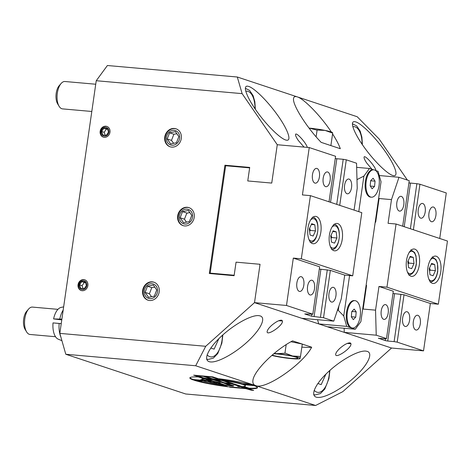 <?xml version="1.0" encoding="UTF-8"?>
<svg xmlns="http://www.w3.org/2000/svg" width="471" height="471" viewBox="0 0 471 471"><rect width="100%" height="100%" fill="white"/><g stroke="black" fill="none" stroke-linecap="round" stroke-linejoin="round"><path stroke-width="0.71" d="M347.245 343.43A6.871 0.683 -171.8 0 0 350.948 343.489M350.324 342.923L351.007 344.219C350.642 349.058 334.593 359.414 335.699 354.098C336.023 352.508 337.501 350.506 340.139 348.093C344.56 344.378 347.951 342.652 350.324 342.923M278.726 320.727A6.871 0.683 -171.8 0 0 282.429 320.792M281.799 320.221L282.482 321.516C282.123 326.362 266.074 336.712 267.175 331.396C267.504 329.806 268.982 327.804 271.62 325.396C276.041 321.675 279.433 319.956 281.799 320.221M304.03 147.093L298.273 140.417C296.389 137.626 295.476 135.677 295.541 134.582C295.647 131.315 306.174 142.766 307.304 147.388M372.043 169.336L366.797 163.113C364.907 160.323 363.995 158.38 364.059 157.279C364.201 153.811 375.664 166.681 375.946 170.626M91.804 111.474L62.549 108.883A13.741 6.629 -84.9 0 1 61.813 108.73A13.741 6.629 -84.9 0 1 59.116 106.299A13.741 6.629 -84.9 0 1 61.136 83.449A13.741 6.629 -84.9 0 1 64.974 81.507L95.731 84.227M55.525 336.724L30.044 334.469A13.741 6.629 -84.9 0 1 29.302 334.316A13.741 6.629 -84.9 0 1 26.606 331.884A13.741 6.629 -84.9 0 1 28.631 309.029A13.741 6.629 -84.9 0 1 32.464 307.092L57.945 309.347M61.23 323.659L53.017 322.906L61.236 323.618M61.772 319.886L53.594 318.926L61.878 319.138M209.324 273.504L234.105 275.7L236.059 262.164L260.039 264.284L254.511 302.635L205.715 346.291L59.829 333.38L96.237 80.724L242.123 93.641L277.266 144.727L271.743 183.078L247.758 180.952L249.712 167.417L224.926 165.227L209.324 273.504M375.599 170.508L378.048 171.32L381.033 181.765L360.874 321.628L355.293 329.229L327.316 326.756L254.511 302.635L260.039 264.284L236.059 262.164L234.169 275.247L210.19 273.121L225.662 165.745L249.648 167.87L247.758 180.952L271.743 183.078L277.266 144.727L309.241 147.558L302.417 194.929L310.413 195.636L301.31 258.803L352.697 275.823L344.707 275.117L330.359 270.366L319.332 269.053M152.263 281.852A9.467 8.242 108.3 0 1 153.893 282.194A9.467 8.242 108.3 0 1 158.739 293.769A9.467 8.242 108.3 0 1 147.941 300.168A9.467 8.242 108.3 0 1 142.831 289.512A9.467 8.242 108.3 0 1 152.263 281.852M174.364 128.459A9.467 8.242 108.3 0 1 176.001 128.795A9.467 8.242 108.3 0 1 180.846 140.376A9.467 8.242 108.3 0 1 170.043 146.769A9.467 8.242 108.3 0 1 164.938 136.113A9.467 8.242 108.3 0 1 174.364 128.459M187.293 207.281A9.467 8.242 108.3 0 1 188.93 207.617A9.467 8.242 108.3 0 1 193.775 219.198A9.467 8.242 108.3 0 1 182.972 225.591A9.467 8.242 108.3 0 1 177.867 214.935A9.467 8.242 108.3 0 1 187.293 207.281M100.158 131.332A5.634 4.904 108.3 0 1 106.84 126.422A5.634 4.904 108.3 0 1 109.725 133.311A5.634 4.904 108.3 0 1 103.302 137.114A5.634 4.904 108.3 0 1 100.158 131.332M78.051 284.731A5.634 4.904 108.3 0 1 84.739 279.815A5.634 4.904 108.3 0 1 87.618 286.704A5.634 4.904 108.3 0 1 81.195 290.513A5.634 4.904 108.3 0 1 78.051 284.731M186.469 222.165L184.438 219.186L186.757 213.304L189.748 212.486M224.926 165.227L226.81 165.845M187.117 213.016L186.757 213.304M186.816 213.057L182.536 211.638L188.347 210.449L191.768 215.412L189.366 221.57L183.549 222.759L180.134 217.796L182.536 211.638M184.438 219.186L180.134 217.796M260.21 315.917C266.345 317.848 260.681 329.535 247.852 341.387C235.111 353.256 218.014 362.688 210.584 361.946C202.683 361.345 207.122 349.882 220.057 337.495C232.874 325.096 251.002 314.84 258.714 315.623L260.21 315.917M367.268 351.384C373.409 353.321 367.745 365.001 354.916 376.853C342.17 388.722 325.072 398.154 317.642 397.412C309.741 396.817 314.186 385.349 327.121 372.961C339.938 360.562 358.06 350.306 365.773 351.089L367.268 351.384M248.747 86.44C254.746 88.365 268.105 101.73 277.872 115.583C287.704 129.448 291.79 140.752 286.774 140.228C281.705 139.881 267.993 126.811 257.537 112.351C246.998 97.886 242.306 85.61 247.534 86.169L248.747 86.44M355.811 121.907C361.81 123.832 375.169 137.196 384.931 151.05C394.763 164.915 398.849 176.225 393.838 175.701C388.769 175.353 375.057 162.277 364.595 147.817C354.057 133.352 349.37 121.076 354.598 121.642L355.811 121.907M154.824 296.854A7.56 6.576 108.3 0 1 144.267 292.544A7.56 6.576 108.3 0 1 153.658 284.143A7.56 6.576 108.3 0 1 154.824 296.854M148.2 300.245A9.467 8.242 108.3 0 1 143.384 289.53A9.467 8.242 108.3 0 1 152.775 282.023A9.467 8.242 108.3 0 1 154.152 282.282M153.316 285.02L156.731 289.989L154.329 296.147L148.518 297.336L145.103 292.373L147.5 286.215L153.316 285.02M154.776 287.145L151.78 287.634L149.384 293.792L145.103 292.373M151.78 287.634L147.5 286.215M149.384 293.792L151.574 296.712M189.854 222.283A7.56 6.576 108.3 0 1 179.304 217.967A7.56 6.576 108.3 0 1 188.694 209.566A7.56 6.576 108.3 0 1 189.854 222.283M183.231 225.674A9.467 8.242 108.3 0 1 178.421 214.953A9.467 8.242 108.3 0 1 187.811 207.452A9.467 8.242 108.3 0 1 189.183 207.705M176.925 143.461A7.56 6.576 108.3 0 1 166.375 139.145A7.56 6.576 108.3 0 1 175.765 130.744A7.56 6.576 108.3 0 1 176.925 143.461M170.302 146.852A9.467 8.242 108.3 0 1 165.492 136.131A9.467 8.242 108.3 0 1 174.882 128.63A9.467 8.242 108.3 0 1 176.254 128.883M175.418 131.627L178.839 136.59L176.437 142.748L170.62 143.943L167.205 138.974L169.607 132.816L175.418 131.627M176.884 133.752L173.887 134.235L171.485 140.393L167.205 138.974M173.887 134.235L169.607 132.816M171.485 140.393L173.675 143.314M207.005 380.668A5.729 0.565 8.2 0 1 215.353 382.37A5.729 0.565 8.2 0 1 209.601 382.116A5.729 0.565 8.2 0 1 204.014 380.739A5.729 0.565 8.2 0 1 207.005 380.668M213.322 382.758A7.789 0.771 8.2 0 1 202 380.527A7.789 0.771 8.2 0 1 209.795 380.792A7.789 0.771 8.2 0 1 217.343 382.735A7.789 0.771 8.2 0 1 213.322 382.758M218.638 382.346L218.597 382.652A9.161 0.907 8.2 0 1 218.75 382.858A9.161 0.907 8.2 0 1 218.738 382.894L218.75 382.823M218.609 382.564A9.161 0.907 8.2 0 1 217.749 382.676L217.684 383.129A9.161 0.907 8.2 0 1 209.719 382.476L209.736 382.34M202.3 380.727L202.259 381.021A9.161 0.907 8.2 0 1 201.235 380.68L201.3 380.232A9.161 0.907 8.2 0 1 200.681 379.797A9.161 0.907 8.2 0 1 202.041 379.52M201.235 380.68L193.345 379.985A34.189 3.385 8.2 0 1 189.837 377.919A34.189 3.385 8.2 0 1 198.214 376.906L204.632 379.031A21.878 2.167 -171.8 0 0 202.018 379.673A21.878 2.167 -171.8 0 0 202.153 379.967A9.161 0.907 8.2 0 1 205.403 380.132A9.161 0.907 8.2 0 1 210.566 380.768L210.631 380.315A9.161 0.907 8.2 0 1 211.244 380.409M218.738 382.894L224.95 384.954L230.472 385.566L223.76 383.111L224.867 382.899L222.477 382.688L212.574 379.638L207.946 379.29L214.287 381.422A9.161 0.907 8.2 0 1 217.679 382.264L220.181 382.793L218.597 382.652M370.165 185.851L370.683 180.587L373.132 178.244L375.069 181.17L374.545 186.434L372.096 188.771L370.165 185.851M374.545 186.434L370.3 186.057M375.069 181.17L370.665 180.776M370.494 171.232A13.741 6.629 -84.9 0 1 373.827 169.819A13.741 6.629 -84.9 0 1 379.22 184.096A13.741 6.629 -84.9 0 1 371.401 197.196A13.741 6.629 -84.9 0 1 365.92 186.345A13.741 6.629 -84.9 0 1 370.494 171.232M371.401 197.196L370.606 197.125A13.741 6.629 -84.9 0 1 365.119 186.275A13.741 6.629 -84.9 0 1 369.7 171.161A13.741 6.629 -84.9 0 1 373.026 169.748L373.827 169.819M86.841 285.508A4.439 3.862 108.3 0 1 80.488 288.776A4.439 3.862 108.3 0 1 81.577 281.205A4.439 3.862 108.3 0 1 86.841 285.508M81.359 290.56A5.634 4.904 108.3 0 1 78.374 284.837A5.634 4.904 108.3 0 1 84.898 279.874M81.724 281.629L85.186 281.935L86.428 285.473L84.209 288.699L80.747 288.393L79.505 284.855L81.724 281.629L84.291 282.476L82.078 285.709L83.167 288.611M82.078 285.709L79.505 284.855M85.422 282.606L84.291 282.476M108.942 132.11A4.439 3.862 108.3 0 1 102.59 135.383A4.439 3.862 108.3 0 1 103.679 127.812A4.439 3.862 108.3 0 1 108.942 132.11M103.461 137.161A5.634 4.904 108.3 0 1 100.482 131.438A5.634 4.904 108.3 0 1 107.005 126.475M103.826 128.23L107.288 128.536L108.536 132.074L106.316 135.307L102.855 135L101.612 131.462L103.826 128.23L106.399 129.083L104.179 132.31L105.274 135.212M104.179 132.31L101.612 131.462M107.529 129.213L106.399 129.083M366.108 285.32L366.573 285.373L363.159 309.058L362.694 309.017L375.552 310.153L376.229 335.193L344.254 332.367L391.554 348.034L342.758 391.689L315.605 405.484L255.647 385.625C253.463 384.866 252.55 383.141 252.915 380.433C253.781 371.001 274.552 350.265 292.544 340.874L302.288 344.06L300.498 356.47L292.55 355.994A16.032 1.59 -171.8 0 0 276.689 353.68L285.385 353.221L292.55 355.994A16.032 1.59 -171.8 0 1 300.045 358.478L299.95 358.048M332.567 133.899C336.353 139.799 338.932 144.732 340.303 148.706L321.151 142.36C306.662 127.435 292.197 104.432 293.545 98.474C293.827 96.702 295.064 96.172 297.26 96.879L357.212 116.737L379.167 139.039L407.391 180.075M408.993 182.401L409.405 183.001M330.889 145.545L332.679 133.134L325.055 130.414L316.636 130.037L309.194 128.1A16.032 1.59 8.2 0 1 325.055 130.414A16.032 1.59 8.2 0 1 332.361 132.563L332.626 132.769M332.55 132.893L332.644 133.328M316.118 136.826L317.107 129.937M330.877 145.58L330.571 145.48M271.826 355.411A16.032 1.59 -171.8 0 0 275.812 356.335A16.032 1.59 -171.8 0 0 291.679 358.649A16.032 1.59 -171.8 0 0 299.774 358.69A16.032 1.59 -171.8 0 0 300.045 358.478L300.504 356.376M274.275 353.332L276.689 353.68A16.032 1.59 -171.8 0 0 274.087 353.486M286.174 344.631L284.926 353.274M290.972 341.734L301.964 343.995M273.722 353.792A13.741 1.36 8.2 0 1 287.775 355.352A13.741 1.36 8.2 0 1 297.613 357.866A13.741 1.36 8.2 0 1 290.607 358.29A13.741 1.36 8.2 0 1 272.185 355.099M61.136 83.449L59.222 85.634A10.933 5.275 95.1 0 0 57.615 103.814L59.116 106.299M28.631 309.029L26.717 311.213A10.933 5.275 95.1 0 0 25.104 329.394L26.606 331.884M218.821 338.702L214.128 349.141L210.802 348.04M325.885 374.168L321.193 384.607L317.86 383.506M59.152 323.477A18.322 8.837 95.1 0 0 60.883 337.077M63.185 310.101A18.322 8.837 95.1 0 0 59.799 318.949M53.017 322.906A16.114 7.771 95.1 0 0 58.233 339.167L61.913 340.668M63.65 306.857L61.042 307.416A16.114 7.771 95.1 0 0 53.594 318.926M59.829 333.38L65.793 354.263L195.695 365.761L205.715 346.291M331.366 132.063C320.816 116.066 304.148 98.869 297.26 96.879L237.302 77.014L107.4 65.516L96.237 80.724M315.605 405.484L185.704 393.986L65.793 354.263M352.549 328.034L351.749 327.963A13.741 6.629 -84.9 0 1 351.013 327.81A13.741 6.629 -84.9 0 1 346.438 312.921A13.741 6.629 -84.9 0 1 354.174 300.586L354.975 300.657A13.741 6.629 -84.9 0 1 360.45 311.278A13.741 6.629 -84.9 0 1 356.1 326.409A13.741 6.629 -84.9 0 1 352.549 328.034A13.741 6.629 -84.9 0 1 347.156 313.763A13.741 6.629 -84.9 0 1 354.975 300.657M373.403 169.784L369.482 168.483L356.653 167.346M358.772 211.662L363.9 176.089L369.482 168.483M355.293 329.229L346.727 326.391L343.748 315.953L349.57 275.547M338.902 305.92L338.26 310.377L343.748 315.953M363.9 176.089L357.112 179.539L357.006 180.293M338.26 310.377L337.424 310.301M346.727 326.391L318.749 323.918L317.542 319.697M224.32 384.742L217.749 382.676M233.192 385.655L231.055 385.472M210.566 380.768L205.179 378.984L206.286 378.772L224.267 380.674L233.216 383.635L230.831 383.423L234.499 384.059L242.165 386.603L238.673 386.603L237.396 386.179L239.398 386.291L239.333 385.773L233.316 383.777M241.541 386.397L239.409 386.214M231.043 385.555L230.984 385.031L224.449 382.864M239.398 386.291L231.155 383.765L226.527 383.418L233.816 385.861L232.709 386.073L223.077 384.913L217.684 383.129M209.719 382.476A21.878 2.167 -171.8 0 0 221.711 384.695L228.129 386.821A34.189 3.385 8.2 0 1 194.37 380.321L202.259 381.021M225.815 386.049A34.189 3.385 8.2 0 1 196.637 380.521M242.123 93.641L237.302 77.014M301.846 347.115A27.483 2.72 -171.8 0 0 311.696 347.215C302.6 364.501 265.279 390.076 255.647 385.625L195.695 365.761M302.282 344.095L311.696 347.215M438.348 304.201L386.956 287.175L396.058 224.013L447.45 241.034L438.348 304.201L430.353 303.495L423.529 350.866L391.554 348.034L327.316 326.756M242.712 386.55A21.878 2.167 -171.8 0 0 245.326 385.914A21.878 2.167 -171.8 0 0 243.254 384.648L253.999 385.602A34.189 3.385 8.2 0 1 257.507 387.668A34.189 3.385 8.2 0 1 249.13 388.675L242.712 386.55M245.326 385.914L245.391 385.461A21.878 2.167 -171.8 0 0 244.69 384.778M249.13 388.675L249.194 388.228L243.872 386.461M257.466 387.433A34.189 3.385 8.2 0 1 249.194 388.228M203.537 378.672A21.878 2.167 -171.8 0 0 202.083 379.22L202.018 379.673M193.345 379.985L193.41 379.532A34.189 3.385 8.2 0 1 189.943 377.701M201.3 380.232L193.41 379.532M212.38 379.049A6.152 0.606 8.2 0 1 209.271 379.037A6.152 0.606 8.2 0 1 201.023 377.607L193.675 375.169L212.762 376.859L220.116 379.296A6.152 0.606 8.2 0 1 220.834 379.697A6.152 0.606 8.2 0 1 217.62 379.773L217.673 379.408L217.62 379.773A6.152 0.606 8.2 0 1 212.38 379.049L212.421 378.737M209.271 379.037L209.324 378.672L209.271 379.037M222.477 382.688L222.547 382.234L214.199 379.473M222.983 382.275L222.547 382.234M216.43 380.103L224.867 382.899L230.831 383.423L222.394 380.633L216.43 380.103M231.338 383.011L230.896 382.976L230.831 383.423L230.896 382.976L223.089 380.391M210.631 380.315L205.868 378.737M202.665 377.571A6.152 0.606 8.2 0 1 201.088 377.153L195.618 375.346M211.656 377.071L205.692 376.547L211.762 378.554A3.421 0.336 -171.8 0 0 215.547 379.267A3.421 0.336 -171.8 0 0 218.132 379.308A3.421 0.336 -171.8 0 0 217.726 379.084L211.656 377.071L211.703 376.765M205.692 376.547L205.733 376.241M218.132 379.308L218.197 378.855A3.421 0.336 -171.8 0 0 217.79 378.631L212.327 376.824M203.301 376.335L197.337 375.805L203.407 377.819A3.421 0.336 -171.8 0 0 207.193 378.525A3.421 0.336 -171.8 0 0 209.778 378.566A3.421 0.336 -171.8 0 0 209.377 378.348L203.301 376.335L203.348 376.029M197.337 375.805L197.384 375.499M209.778 378.566L209.842 378.119A3.421 0.336 -171.8 0 0 209.442 377.895L203.972 376.082M212.127 378.666A6.152 0.606 8.2 0 1 209.725 378.613M220.428 379.408A6.152 0.606 8.2 0 1 218.079 379.355M238.673 386.603L238.715 386.297M241.058 386.815L241.123 386.361L241.058 386.815L243.448 387.027L253.675 390.412L251.284 390.2L245.856 388.634L230.107 387.239L228.829 386.821L245.15 388.198L241.058 386.815M230.107 387.239L230.154 386.932M251.284 390.2L251.349 389.752L245.161 388.116M251.791 389.788L251.349 389.752M245.15 388.198L245.214 387.745L243.007 386.985M242.229 384.312A21.878 2.167 -171.8 0 0 225.633 380.892L219.215 378.766A34.189 3.385 8.2 0 1 252.974 385.26L242.229 384.312L242.294 383.859A21.878 2.167 -171.8 0 0 225.697 380.438L221.6 379.084M250.772 384.613L242.294 383.859M225.633 380.892L225.697 380.438M356.182 311.843L355.752 317.113L353.327 319.621L351.337 316.853L351.772 311.578L354.192 309.076L356.182 311.843L351.884 311.461M355.752 317.113L351.348 316.724M439.726 238.479L446.284 192.957L419.944 184.232L416.876 183.702L410.382 228.759M431.601 263.454L434.692 264.478L435.428 270.631L433.067 275.759L429.976 274.734L429.246 268.582L431.601 263.454M431.271 264.172L434.692 264.478M435.428 270.631L430.229 270.166L429.558 267.905M429.54 271.078L430.229 270.166M419.343 264.814A13.741 6.629 -84.9 0 1 411.707 276.377A13.741 6.629 -84.9 0 1 406.32 262.106A13.741 6.629 -84.9 0 1 414.133 249A13.741 6.629 -84.9 0 1 419.343 264.814M440.756 271.908A13.741 6.629 -84.9 0 1 433.12 283.471A13.741 6.629 -84.9 0 1 427.733 269.194A13.741 6.629 -84.9 0 1 435.545 256.094A13.741 6.629 -84.9 0 1 440.756 271.908M396.058 224.013L388.069 223.307L391.478 199.616L378.625 198.474M430.353 303.495L404.018 294.769L392.991 293.457M386.956 287.175L378.967 286.468L393.309 291.219L386.485 338.59L385.555 338.773L385.272 340.615L387.727 341.039L394.551 293.668M425.195 211.968A7.424 3.58 -84.9 0 1 421.068 218.214A7.424 3.58 -84.9 0 1 418.154 210.502A7.424 3.58 -84.9 0 1 422.375 203.425A7.424 3.58 -84.9 0 1 425.195 211.968M409.587 320.251A7.424 3.58 -84.9 0 1 405.466 326.497A7.424 3.58 -84.9 0 1 402.552 318.785A7.424 3.58 -84.9 0 1 406.773 311.702A7.424 3.58 -84.9 0 1 409.587 320.251M435.899 215.518A7.424 3.58 -84.9 0 1 431.772 221.764A7.424 3.58 -84.9 0 1 428.863 214.052A7.424 3.58 -84.9 0 1 433.084 206.969A7.424 3.58 -84.9 0 1 435.899 215.518M403.782 204.873A7.424 3.58 -84.9 0 1 399.655 211.12A7.424 3.58 -84.9 0 1 396.741 203.407A7.424 3.58 -84.9 0 1 400.962 196.33A7.424 3.58 -84.9 0 1 403.782 204.873M388.181 313.156A7.424 3.58 -84.9 0 1 384.053 319.403A7.424 3.58 -84.9 0 1 381.139 311.69A7.424 3.58 -84.9 0 1 385.36 304.607A7.424 3.58 -84.9 0 1 388.181 313.156M420.297 323.795A7.424 3.58 -84.9 0 1 416.17 330.041A7.424 3.58 -84.9 0 1 413.255 322.329A7.424 3.58 -84.9 0 1 417.483 315.252A7.424 3.58 -84.9 0 1 420.297 323.795M416.876 183.702L408.916 182.919M385.272 340.615L378.443 338.172M379.255 175.542L398.984 177.29L391.478 199.616M398.984 177.29L409.24 180.687L402.681 226.204M375.675 222.206L375.21 222.159L375.675 222.206L379.09 198.521M375.552 310.153L378.967 286.468M344.254 332.367L344.142 328.246M413.385 229.754L419.944 184.232M400.951 294.234L394.121 341.61L397.188 342.14L404.018 294.769M394.121 341.61L387.727 341.039M386.485 338.59L376.229 335.193M385.555 338.773L378.419 338.349M423.529 350.866L397.188 342.14M408.127 263.984L408.816 263.077L408.145 260.81M414.015 263.536L411.654 268.664L408.563 267.64L407.833 261.487L410.188 256.359L413.279 257.384L414.015 263.536L408.816 263.077M409.858 257.078L413.279 257.384M323.53 317.737L333.786 321.134L301.811 318.302L254.511 302.635L286.486 305.467L312.826 314.192L304.761 313.945L311.614 316.212L323.53 317.737L330.359 270.366M312.826 314.192L319.65 266.816L293.315 258.09L286.486 305.467M293.315 258.09L301.31 258.803M313.156 236.03L310.071 235.005L309.335 228.853L311.696 223.731L314.787 224.749L315.517 230.902L313.156 236.03M309.635 231.355L310.318 230.443L309.647 228.182M310.318 230.443L315.517 230.902M311.36 224.449L314.787 224.749M329.412 235.023A13.741 6.629 -84.9 0 1 337.048 223.46A13.741 6.629 -84.9 0 1 342.441 237.737A13.741 6.629 -84.9 0 1 334.628 250.837A13.741 6.629 -84.9 0 1 329.412 235.023M307.999 227.929A13.741 6.629 -84.9 0 1 315.635 216.366A13.741 6.629 -84.9 0 1 321.028 230.643A13.741 6.629 -84.9 0 1 313.215 243.743A13.741 6.629 -84.9 0 1 307.999 227.929M310.413 195.636L361.799 212.662L352.697 275.823M307.575 286.45A7.424 3.58 -84.9 0 1 311.702 280.204A7.424 3.58 -84.9 0 1 314.616 287.916A7.424 3.58 -84.9 0 1 310.395 294.999A7.424 3.58 -84.9 0 1 307.575 286.45M323.183 178.173A7.424 3.58 -84.9 0 1 327.304 171.927A7.424 3.58 -84.9 0 1 330.218 179.639A7.424 3.58 -84.9 0 1 325.997 186.722A7.424 3.58 -84.9 0 1 323.183 178.173M296.871 282.906A7.424 3.58 -84.9 0 1 300.998 276.66A7.424 3.58 -84.9 0 1 303.913 284.372A7.424 3.58 -84.9 0 1 299.686 291.455A7.424 3.58 -84.9 0 1 296.871 282.906M328.988 293.545A7.424 3.58 -84.9 0 1 333.115 287.298A7.424 3.58 -84.9 0 1 336.029 295.011A7.424 3.58 -84.9 0 1 331.808 302.094A7.424 3.58 -84.9 0 1 328.988 293.545M344.595 185.268A7.424 3.58 -84.9 0 1 348.717 179.021A7.424 3.58 -84.9 0 1 351.631 186.734A7.424 3.58 -84.9 0 1 347.41 193.811A7.424 3.58 -84.9 0 1 344.595 185.268M312.473 174.629A7.424 3.58 -84.9 0 1 316.6 168.382A7.424 3.58 -84.9 0 1 319.515 176.095A7.424 3.58 -84.9 0 1 315.293 183.172A7.424 3.58 -84.9 0 1 312.473 174.629M333.786 321.134L341.292 298.802L344.707 275.117M339.726 205.35L346.285 159.828L356.541 163.225L357.218 188.27L354.074 210.101M327.292 269.836L320.463 317.207M309.241 147.558L335.582 156.284L329.023 201.8M346.285 159.828L343.218 159.298L336.724 204.355M212.074 273.745L210.19 273.121M330.542 202.306L336.824 158.733L335.258 158.515M336.824 158.733L343.218 159.298M331.048 238.45L331.731 237.537L331.06 235.276M330.748 235.947L333.109 230.819L336.194 231.844L336.93 237.996L334.569 243.124L331.478 242.1L330.748 235.947M332.773 231.544L336.194 231.844M331.731 237.537L336.93 237.996M206.622 359.037A22.902 11.051 95.1 0 0 208.247 359.438L206.692 359.302M245.727 91.227A20.153 9.72 -84.9 0 1 255.017 108.772M352.791 126.693A20.153 9.72 -84.9 0 1 362.075 144.238M222.495 335.222A20.153 9.72 -84.9 0 1 217.001 353.48A20.153 9.72 -84.9 0 1 207.105 354.828M313.686 394.504A22.902 11.051 95.1 0 0 315.311 394.91L320.439 393.573L324.837 389.017L328.929 378.619L329.912 370.371M329.553 370.689A20.153 9.72 -84.9 0 1 324.06 388.952A20.153 9.72 -84.9 0 1 314.163 390.3M218.744 382.664L218.791 382.358M223.077 384.913L223.142 384.46M208.518 379.279L208.565 378.972M212.574 379.638L212.621 379.332M214.04 379.891L214.105 379.461M216.872 380.02L216.913 379.708M220.928 380.38L220.97 380.073M222.394 380.633L222.447 380.274M201.023 377.607L201.088 377.153M217.726 379.084L217.79 378.631M209.377 378.348L209.442 377.895M232.709 386.073L232.774 385.625M226.739 385.549L226.786 385.243M227.099 383.406L227.146 383.1M231.155 383.765L231.202 383.465M232.621 384.018L232.674 383.665M239.268 386.22L239.333 385.773M230.92 385.484L230.984 385.031M245.856 388.634L245.921 388.186M247.322 388.887L247.387 388.44M245.02 388.128L245.085 387.674M430.565 259.615A11.222 5.411 -84.9 0 1 436.146 260.563A11.222 5.411 -84.9 0 1 437.583 271.343A11.222 5.411 -84.9 0 1 428.84 279.126M404.2 226.71L410.482 183.137M409.152 252.521A11.222 5.411 -84.9 0 1 414.733 253.469A11.222 5.411 -84.9 0 1 416.17 264.249A11.222 5.411 -84.9 0 1 407.427 272.032M310.654 219.892A11.222 5.411 -84.9 0 1 317.819 230.354A11.222 5.411 -84.9 0 1 308.929 239.403M314.069 316.642L320.892 269.265M311.879 314.369L311.614 316.212M332.067 226.987A11.222 5.411 -84.9 0 1 339.232 237.449A11.222 5.411 -84.9 0 1 330.342 246.498M207.599 380.721A5.729 5.729 0 0 0 211.921 381.345M217.343 382.735L217.949 382.287M202 380.527L201.282 379.567M255.359 109.266L254.835 101.718L253.104 95.619L249.624 90.45L245.309 88.289M362.417 144.738L361.899 137.185L360.162 131.085L356.682 125.922L352.373 123.761M208.247 359.438L213.381 358.107L217.773 353.544L221.865 343.153L222.848 334.905M315.311 394.91L313.757 394.769M207.946 379.29L207.999 378.92M216.301 380.032L216.354 379.661M226.527 383.418L226.58 383.053M432.248 256.948L436.052 259.627L437.447 263.112L437.742 271.431C436.505 278.314 433.938 281.852 430.023 282.047M410.836 249.854L414.639 252.533L416.034 256.024L416.329 264.337C415.098 271.219 412.525 274.758 408.616 274.952M310.118 242.324C318.82 243.984 321.198 217.119 312.338 217.225M331.531 249.418C340.233 251.078 342.611 224.214 333.751 224.32"/></g></svg>
